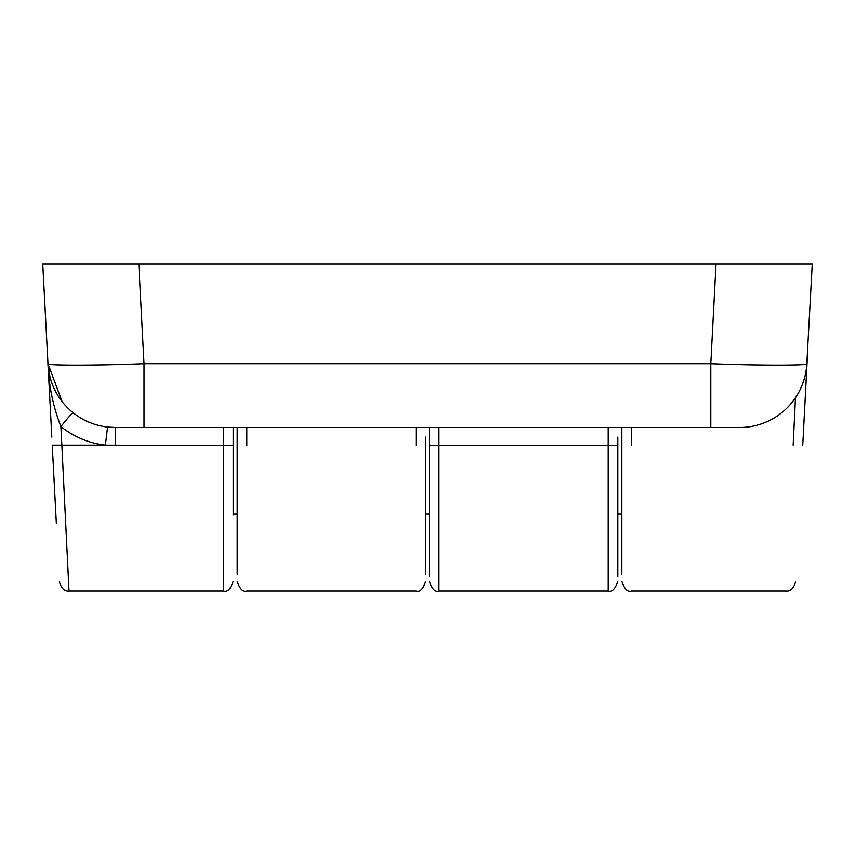 <?xml version="1.0" encoding="UTF-8"?>
<svg xmlns="http://www.w3.org/2000/svg" width="855" height="855" viewBox="0 0 855 855"><rect width="100%" height="100%" fill="white"/><g stroke="black" fill="none" stroke-linecap="round" stroke-linejoin="round"><path stroke-width="1.28" d="M803.176 437.119L807.719 350.571L803.176 437.119M621.842 427.5L621.842 574.111L621.842 427.5M793.151 445.166L795.481 397.735M425.672 437.119L425.672 574.111L425.672 437.119M237.188 427.5L237.188 574.111L237.188 427.5M807.024 363.706L802.76 445.166M739.938 264.024L812.25 264.024L806.831 363.706A67.31 67.31 0 0 1 739.607 427.5L115.201 427.5L144.003 427.5L144.003 363.706L710.804 363.706C758.278 365.598 811.01 365.598 806.831 363.706M42.942 264.024L110.06 264.024M51.824 437.119L44.353 294.612M429.328 427.5L429.328 576.623L429.328 427.5M617.812 437.119L617.812 576.623L617.812 437.119M49.879 376.446L47.976 363.706A67.31 67.31 0 0 0 115.201 427.5L107.57 427.062L105.389 445.166L61.849 445.166L69.009 590.976L223.54 590.976L223.54 445.669L105.389 445.166C88.792 443.168 73.947 436.969 60.876 426.549C53.021 406.221 48.714 385.274 47.976 363.706L42.75 264.024L138.777 264.024L144.003 363.706C96.529 365.598 43.797 365.598 47.976 363.706L62.073 401.519M52.241 445.166L56.355 523.666L52.241 445.166L61.849 445.166L60.876 426.549A19.238 0.631 128.9 0 1 72.942 412.591M710.804 427.5L710.804 363.706L716.03 264.024L138.777 264.024M716.03 264.024L812.058 264.024M754.356 264.024L744.748 264.024M233.159 515.009L233.159 445.134L233.159 515.009M233.159 427.5L233.159 445.134L223.54 445.669L223.54 427.5M631.46 427.5L631.46 445.669M246.806 427.5L246.806 445.669M416.054 445.669L416.054 427.5M810.551 292.709L810.647 294.612M438.946 590.976L608.194 590.976L608.194 445.669L438.946 445.669L438.946 590.976C435.163 592.323 431.957 589.116 429.328 581.357M115.201 445.669L115.201 427.5M438.946 427.5L438.946 445.669L429.328 445.134M617.812 445.134L608.194 445.669L608.194 427.5M237.188 581.357C239.828 589.116 243.034 592.323 246.806 590.976L416.054 590.976C419.837 592.323 423.043 589.116 425.672 581.357M621.842 581.357C624.481 589.116 627.688 592.323 631.46 590.976L785.991 590.976C790.426 591.51 793.622 588.475 795.588 581.86M69.009 590.976C64.574 591.51 61.378 588.475 59.412 581.86M223.54 590.976C227.312 592.323 230.519 589.116 233.159 581.357M608.194 590.976C611.966 592.323 615.173 589.116 617.812 581.357M621.842 514.047L617.812 514.047M429.328 514.047L425.672 514.047M237.188 514.047L233.159 514.047"/></g></svg>
